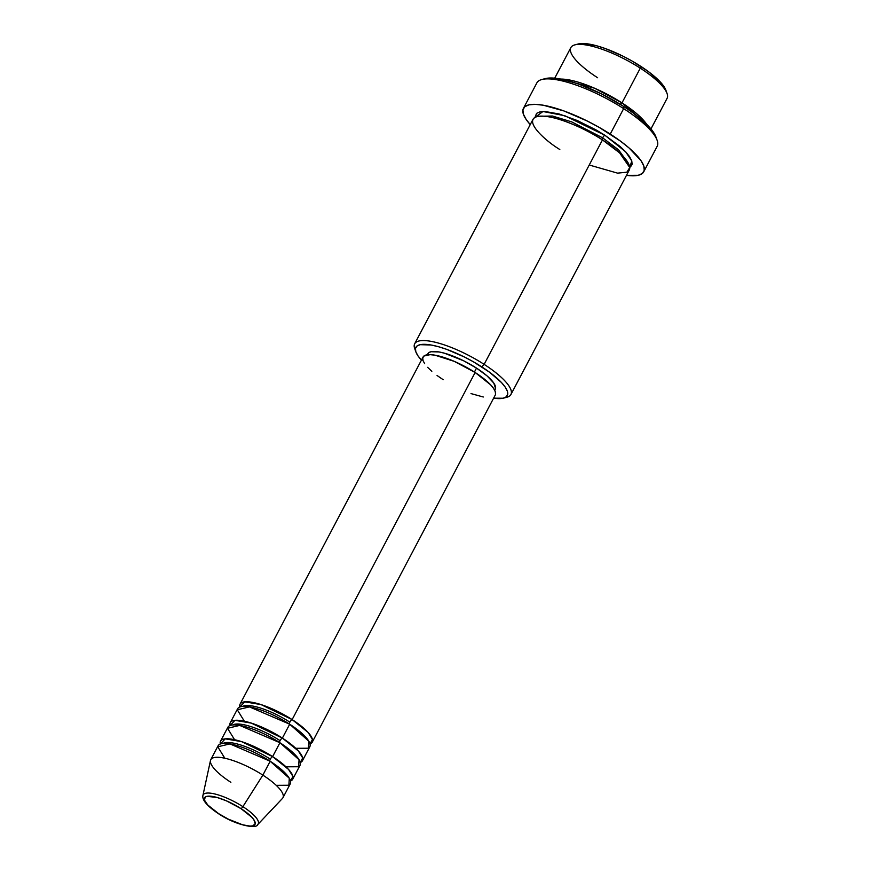 <?xml version="1.0" encoding="UTF-8"?>
<svg xmlns="http://www.w3.org/2000/svg" width="870" height="870" viewBox="0 0 870 870"><rect width="100%" height="100%" fill="white"/><g stroke="black" fill="none" stroke-linecap="round" stroke-linejoin="round"><path stroke-width="1.3" d="M218.218 813.374A2.719 0.805 -57.2 0 0 218.337 813.591A2.719 0.805 -57.2 0 0 218.598 813.624A28.503 7.808 27.8 0 1 206.886 796.344A28.503 7.808 27.8 0 1 240.957 808.6A2.719 0.805 -57.2 0 0 242.893 806.653A31.135 8.526 -152.2 0 0 203.156 794.854M242.545 706.429A38.084 10.429 27.8 0 1 289.851 722.143A2.719 0.805 122.8 0 1 292.135 719.588L308.089 732.42L312.46 739.435L310.003 744.002A40.803 11.179 27.8 0 0 312.232 742.208A40.803 11.179 27.8 0 0 292.135 719.588L475.14 372.49A40.803 11.179 -152.2 0 0 423.048 357.059L240.055 704.156A40.803 11.179 27.8 0 1 292.135 719.588A2.719 0.805 -57.2 0 0 289.851 722.143A2.719 0.805 -57.2 0 0 289.427 724.177A2.719 0.805 122.8 0 1 289.851 722.143A38.084 10.429 -152.2 0 0 250.19 705.668M295.735 748.309L308.404 748.222L308.806 741.196L289.699 724.21A40.803 11.179 -152.2 0 0 237.608 708.789L230.289 722.665A40.803 11.179 27.8 0 1 282.38 738.097L298.334 750.93L302.706 757.944L300.248 762.511A40.803 11.179 27.8 0 0 302.466 760.728A40.803 11.179 27.8 0 0 282.38 738.097L289.699 724.21L282.38 738.097A2.719 0.805 -57.2 0 0 280.086 740.653A2.719 0.805 122.8 0 1 282.38 738.097L251.31 723.111L234.976 720.338L230.071 725.515A40.803 11.179 27.8 0 1 230.289 722.665M285.98 766.818L298.649 766.742L299.052 759.717L279.933 742.73A40.803 11.179 -152.2 0 0 227.853 727.298L220.534 741.175A40.803 11.179 27.8 0 1 272.614 756.606L288.568 769.45L292.94 776.464L290.482 781.021A40.803 11.179 27.8 0 0 292.712 779.237A40.803 11.179 27.8 0 0 272.614 756.606L279.933 742.73L272.614 756.606A2.719 0.805 -57.2 0 0 270.331 759.162A2.719 0.805 122.8 0 1 272.614 756.606L241.555 741.621L225.221 738.847L220.317 744.024A40.803 11.179 27.8 0 1 220.534 741.175M279.672 742.686A2.719 0.805 122.8 0 1 280.086 740.653A2.719 0.805 -57.2 0 0 279.672 742.686M276.214 785.327L288.883 785.251L289.286 778.226L270.178 761.239A40.803 11.179 -152.2 0 0 218.087 745.807L210.768 759.695A40.803 11.179 27.8 0 1 262.86 775.126A40.803 11.179 -152.2 0 0 210.475 760.5L202.917 795.495A31.135 8.526 27.8 0 1 242.893 806.653L262.86 775.126L270.178 761.239L262.86 775.126A40.803 11.179 27.8 0 1 282.946 797.746L290.265 783.859A40.803 11.179 -152.2 0 0 270.178 761.239L229.941 743.915L217.761 746.797L224.819 758.227M269.907 761.207A2.719 0.805 122.8 0 1 270.331 759.162A2.719 0.805 -57.2 0 0 269.907 761.207M597.636 77.756A54.397 14.899 27.8 0 1 574.82 44.892A54.397 14.899 27.8 0 1 640.287 68.164L640.44 66.098A51.678 14.159 -152.2 0 0 578.245 43.978L583.422 43.5L596.929 45.86L605.161 48.492L623.018 56.191L631.957 60.954L648.15 71.405L660.091 81.736L665.952 90.382M589.229 165.006L617.58 173.141L626.868 172.206L629.75 167.54L619.603 152.87L602.464 139.907L484.133 364.356A54.397 14.899 -152.2 0 0 434.119 341.986A54.397 14.899 -152.2 0 0 414.696 348.587L415.882 351.926A51.678 14.159 27.8 0 1 434.326 345.662A51.678 14.159 27.8 0 1 481.839 366.912L484.133 364.356L602.464 139.907A54.397 14.899 -152.2 0 0 533.016 119.331L414.685 343.78A54.397 14.899 27.8 0 1 484.133 364.356A54.397 14.899 27.8 0 1 510.918 394.523A54.397 14.899 27.8 0 1 505.057 397.579M421.439 360.126A51.678 14.159 27.8 0 1 415.882 351.926M643.735 171.781L657.154 146.334A68.001 18.629 -152.2 0 0 623.659 108.619L623.812 106.542A65.283 17.878 -152.2 0 0 545.251 78.615L541.814 79.518A68.001 18.629 27.8 0 1 623.659 108.619A68.001 18.629 -152.2 0 0 536.855 82.9L523.435 108.358A68.001 18.629 27.8 0 1 610.24 134.078L623.659 108.619L610.24 134.078A68.001 18.629 27.8 0 1 643.735 171.781A68.001 18.629 27.8 0 1 626.487 175.327L638.199 175.305L642.343 173.456L644.246 170.324L643.8 166.029L641.049 160.743L629.108 148.009L620.386 141.06L599.071 127.314L587.315 121.05L563.814 110.914L543.326 105.227L535.213 104.346L528.971 104.835L524.817 106.684L522.924 109.816L523.359 114.1L526.111 119.397L530.243 124.584A68.001 18.629 27.8 0 1 523.435 108.358M650.956 128.923L667.083 98.332A54.397 14.899 -152.2 0 0 640.287 68.164L621.985 102.877L594.493 88.185L560.856 79.083A54.397 14.899 27.8 0 1 621.985 102.877A2.719 0.805 -57.2 0 0 620.364 104.367A2.719 0.805 122.8 0 1 621.985 102.877L646.736 124.366A54.397 14.899 27.8 0 0 621.985 102.877L640.287 68.164A54.397 14.899 -152.2 0 0 570.84 47.6L554.712 78.191M602.203 139.863A2.719 0.805 122.8 0 1 602.627 137.83L618.526 149.803L628.477 163.495L618.526 149.803L602.627 137.83A2.719 0.805 122.8 0 1 604.911 135.274L625.628 151.782L631.794 160.95L629.739 167.355L630.598 166.779L632.109 164.278L631.761 160.841L629.554 156.611L625.584 151.739L620.005 146.421L604.911 135.274A2.719 0.805 -57.2 0 0 602.627 137.83L571.666 121.865L552.439 116.025L538.889 116.265L552.439 116.025L571.666 121.865L602.627 137.83A2.719 0.805 -57.2 0 0 602.203 139.863M424.658 363.693L423.005 360.517L422.744 357.94L423.886 356.058L430.117 354.655L434.989 355.188L454.238 361.354L475.14 372.49L292.135 719.588L261.076 704.602L244.742 701.829L239.837 706.995A40.803 11.179 27.8 0 1 240.055 704.156M427.616 354.525L428.671 352.763L430.998 351.73L439.035 351.948L444.45 353.198L463.666 360.811L476.51 368.108L474.433 372.045L476.51 368.108A38.084 10.429 -152.2 0 0 427.899 353.709L427.333 354.786M415.469 350.349A54.397 14.899 27.8 0 1 414.685 343.78M230.865 782.315A40.803 11.179 27.8 0 1 210.768 759.695M292.712 779.237L300.03 765.35A40.803 11.179 -152.2 0 0 279.933 742.73L239.696 725.406L227.527 728.288L234.585 739.717M282.445 798.442A40.803 11.179 -152.2 0 0 262.86 775.126L242.893 806.653A31.135 8.526 27.8 0 1 257.846 824.455L282.445 798.442M257.509 824.749A31.135 8.526 -152.2 0 0 242.893 806.653A2.719 0.805 122.8 0 1 240.957 808.6A28.503 7.808 27.8 0 1 252.681 825.891A28.503 7.808 27.8 0 1 218.598 813.624L207.767 805L204.526 800.226L205.146 797.116L206.886 796.344L216.956 797.431L226.352 800.813L240.957 808.6L251.8 817.234L253.877 819.779L255.214 823.803L252.681 825.891L250.06 826.098L242.61 824.793L228.212 819.094L218.598 813.624A2.719 0.805 122.8 0 1 218.337 813.591M545.196 78.626L551.787 78.006L568.85 80.986L579.246 84.314L601.801 94.036L623.812 106.542L633.556 113.252L648.629 126.313L653.392 132.153L656.034 137.232M534.985 117.406L536.572 113.361L539.889 111.882L544.892 111.49L559.106 113.97L577.038 120.419L595.972 129.869L604.911 135.274L564.75 115.699L542.945 111.501L534.985 117.406M510.918 394.523L629.26 170.063A54.397 14.899 -152.2 0 0 602.464 139.907C590.545 131.468 553.831 113.35 537.453 116.515C522.261 120.441 546.175 141.44 559.812 149.499M503.523 398.134L506.949 397.22A54.397 14.899 -152.2 0 0 484.133 364.356L481.839 366.912A51.678 14.159 27.8 0 1 503.523 398.134A51.678 14.159 27.8 0 1 493.616 398.177L503.088 398.242L506.242 396.84L507.678 394.458L507.351 391.195L505.252 387.172L501.49 382.55L489.549 372.219L473.356 361.768L464.417 357.004L446.56 349.305L438.328 346.673L430.987 344.977L420.069 344.683L416.915 346.086L415.479 348.468L415.816 351.73L417.904 355.754L421.678 360.376M494.693 390.304L495.269 389.227A38.084 10.429 -152.2 0 0 476.51 368.108L487.08 375.916L493.768 383.039L495.552 388.411L494.486 390.162M443.145 379.69L437.055 375.492M431.824 371.327L427.638 367.336M312.232 742.208L495.226 395.121A40.803 11.179 -152.2 0 0 475.14 372.49L490.647 384.844L493.627 388.498L495.269 391.674L495.541 394.251M483.296 397.003L470.996 393.588M302.466 760.728L309.785 746.841A40.803 11.179 -152.2 0 0 289.699 724.21L249.462 706.886L237.282 709.779L244.339 721.208M623.659 108.619A68.001 18.629 27.8 0 1 657.133 140.32L655.947 136.981A65.283 17.878 -152.2 0 0 623.812 106.542L623.659 108.619M640.287 68.164A54.397 14.899 27.8 0 1 667.072 93.525L665.887 90.186A51.678 14.159 -152.2 0 0 640.44 66.098L640.287 68.164M223.024 743.458A38.084 10.429 27.8 0 1 270.331 759.162A38.084 10.429 -152.2 0 0 230.67 742.686M232.79 724.938A38.084 10.429 27.8 0 1 280.086 740.653A38.084 10.429 -152.2 0 0 240.424 724.177M202.917 795.495C202.003 800.052 207.147 806.077 218.348 813.602C235.433 825.217 256.987 829.393 257.846 824.455M574.82 44.892L578.245 43.978"/></g></svg>
